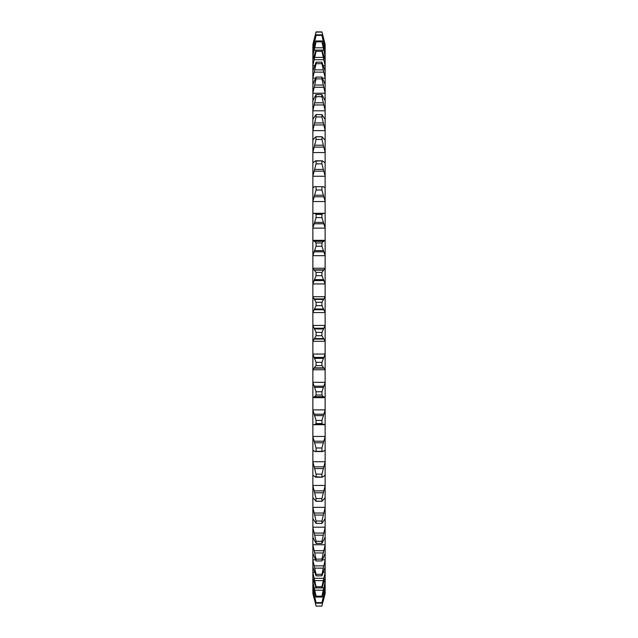 <?xml version="1.0" encoding="UTF-8"?>
<svg xmlns="http://www.w3.org/2000/svg" width="638" height="638" viewBox="0 0 638 638"><rect width="100%" height="100%" fill="white"/><g stroke="black" fill="none" stroke-linecap="round" stroke-linejoin="round"><path stroke-width="0.96" d="M323.338 65.746L325.133 65.746L325.133 70.874L321.927 62.157L316.073 62.157L312.867 70.874L312.867 65.547L316.073 51.287L321.927 51.287L325.133 65.547L325.133 44.477L321.927 31.9L325.133 45.298M322.589 78.179L325.133 78.179L325.133 84.527L321.927 77.046L316.073 77.046L312.867 84.527L312.867 77.98L316.073 63.68L321.927 63.68L325.133 77.98L325.133 70.874M312.867 93.26L325.133 93.26L325.133 100.748L321.927 94.591L316.073 94.591L312.867 100.748L312.867 93.06L316.073 78.873L321.927 78.873L325.133 93.06L325.133 84.527M312.867 110.813L325.133 110.813L325.133 119.37L321.927 114.585L316.073 114.585L312.867 119.37L312.867 110.613L316.073 96.697L321.927 96.697L325.133 110.613L325.133 100.748M325.133 527.387L321.927 541.303L316.073 541.303L312.867 527.387L312.867 537.252L316.073 543.409L321.927 543.409L325.133 537.252L325.133 119.37M325.133 544.94L321.927 559.127L316.073 559.127L312.867 544.94L312.867 553.473L316.073 560.954L321.927 560.954L325.133 553.473L325.133 537.252M325.133 560.02L321.927 574.32L316.073 574.32L312.867 560.02L312.867 567.126L316.073 575.843L321.927 575.843L325.133 567.126L325.133 553.473M325.133 572.453L321.927 586.713L316.073 586.713L312.867 572.453L312.867 578.068L316.073 587.917L321.927 587.917L325.133 578.068L325.133 567.126M323.259 600.932L325.133 593.523L325.133 578.068M316.073 605.925L312.867 592.702L316.073 606.1L321.927 606.1L316.073 606.1M312.867 592.702L312.867 591.338L316.073 603.133L321.927 603.133L325.133 591.338M325.133 588.882L321.927 602.607L316.073 602.607L312.867 588.882L312.867 591.338M312.867 588.882L312.867 586.163L316.073 597.048L321.927 597.048L325.133 586.163M325.133 582.111L321.927 596.179L316.073 596.179L312.867 582.111L312.867 586.163M312.867 582.111L312.867 578.068M312.867 572.453L312.867 567.126M312.867 560.02L312.867 553.473M312.867 544.94L312.867 537.252M312.867 527.387L312.867 518.63L316.073 523.415L321.927 523.415L325.133 518.63M325.133 507.553L321.927 521.039L316.073 521.039L312.867 507.553L312.867 518.63M312.867 507.553L312.867 497.831L316.073 501.173L322.158 501.237L315.842 501.237L316.073 498.565L321.927 498.565L321.927 501.173L325.133 497.831M316.073 498.565L312.867 485.654L312.867 497.831M312.867 485.654L312.867 475.071L314.741 476.65L322.421 477.2L315.579 477.2L316.073 476.937L316.073 474.13L321.927 474.13L321.927 476.937L323.259 476.65L325.133 475.071M316.073 474.13L312.867 461.928L312.867 475.071M312.867 461.928L312.867 450.595L313.322 450.5M325.133 436.639L321.927 447.988L316.073 447.988L312.867 436.639L312.867 450.595L315.3 451.56L322.7 451.56L324.678 450.5M312.867 436.639L312.867 424.685L324.2 424.278M325.133 410.059L321.927 420.434L316.073 420.434L312.867 410.059L312.867 424.685M312.867 410.059L312.867 397.61L314.741 396.637L316.073 395.01L321.927 395.01L323.259 396.637L325.133 397.61M325.133 382.481L321.927 391.764L316.073 391.764L312.867 382.481L312.867 397.61M312.867 382.481L312.867 369.673L316.073 365.614L321.927 365.614L325.133 369.673M325.133 354.202L321.927 362.304L316.073 362.304L312.867 354.202L312.867 369.673M312.867 354.202L312.867 341.186L316.073 335.716L321.927 335.716L325.133 341.186M325.133 325.547L321.927 332.366L316.073 332.366L312.867 325.547L312.867 341.186M312.867 325.547L312.867 312.453L316.073 305.634L321.927 305.634L325.133 312.453M325.133 296.814L321.927 302.284L316.073 302.284L312.867 296.814L312.867 312.453M312.867 296.814L312.867 283.798L316.073 275.696L321.927 275.696L325.133 283.798M325.133 268.327L321.927 272.386L316.073 272.386L312.867 268.327L312.867 283.798M312.867 268.327L312.867 255.519L316.073 246.236L321.927 246.236L325.133 255.519M325.133 240.39L323.259 241.363L321.927 242.99L316.073 242.99L314.741 241.363L312.867 240.39L312.867 255.519M312.867 240.39L312.867 227.941L316.073 217.566L321.927 217.566L325.133 227.941M325.133 213.315L323.259 213.435L321.927 214.44L316.073 214.44L314.741 213.435L312.867 213.315L312.867 227.941M312.867 213.315L312.867 201.361L316.073 190.012L321.927 190.012L325.133 201.361M324.678 187.5L323.259 186.671L314.741 186.671L312.867 187.405L312.867 201.361M313.322 187.5L312.867 187.405L312.867 176.072L316.073 163.87L321.927 163.87L325.133 176.072M316.073 163.87L316.073 161.063L322.421 160.808L315.579 160.8L316.073 161.063L314.741 161.35L312.867 162.929L312.867 176.072M312.867 162.929L312.867 152.346L316.073 139.435L321.927 139.435L325.133 152.346M325.133 140.169L321.927 136.827L316.073 136.827L314.741 137.76L312.867 140.169L312.867 152.346M312.867 140.169L312.867 130.447L316.073 116.961L321.927 116.961L325.133 130.447M312.867 119.37L312.867 130.447M312.867 100.748L312.867 110.613M312.867 84.527L312.867 93.06M312.867 70.874L312.867 77.98M325.133 59.932L321.927 50.083L316.073 50.083L312.867 59.932L312.867 65.547M312.867 59.932L312.867 55.889L316.073 41.821L321.927 41.821L325.133 55.889M325.133 51.837L321.927 40.952L316.073 40.952L312.867 51.837L312.867 55.889M312.867 51.837L312.867 49.118L316.073 35.393L321.927 35.393L325.133 49.118M325.133 46.662L321.927 34.867L316.073 34.867L312.867 46.662L312.867 49.118M312.867 46.662L316.073 32.075L321.927 32.075M316.073 32.075L321.927 31.9L316.073 31.9L312.867 45.298M316.057 606.068L315.467 603.763M325.133 592.702L321.927 605.925M321.927 602.607L321.927 603.133M316.073 602.607L316.073 603.133M321.927 596.179L321.927 597.048M316.073 596.179L316.073 597.048M316.073 586.713L316.073 587.917M321.927 586.713L321.927 587.917M316.073 574.32L316.073 575.843M321.927 574.32L321.927 575.843M316.073 559.127L316.073 560.954M321.927 559.127L321.927 560.954M316.073 541.303L316.073 543.409M321.927 541.303L321.927 543.409M316.073 521.039L316.073 523.415M321.927 521.039L321.927 523.415M325.133 485.654L321.927 498.565M325.133 461.928L321.927 474.13M314.741 451.329L323.259 451.329M321.927 447.988L321.927 450.97M316.073 447.988L316.073 450.97M314.741 424.565L316.073 423.56L321.927 423.56L323.259 424.565M321.927 420.434L321.927 423.56M316.073 420.434L316.073 423.56M321.927 391.764L321.927 395.01M316.073 391.764L316.073 395.01M321.927 362.304L321.927 365.614M316.073 362.304L316.073 365.614M321.927 332.366L321.927 335.716M316.073 332.366L316.073 335.716M321.927 302.284L321.927 305.634M316.073 302.284L316.073 305.634M321.927 272.386L321.927 275.696M316.073 272.386L316.073 275.696M321.927 242.99L321.927 246.236M316.073 242.99L316.073 246.236M321.927 214.44L321.927 217.566M316.073 214.44L316.073 217.566M323.259 213.435L314.741 213.435M323.259 186.671L314.741 186.671M316.073 187.03L316.073 190.012M321.927 187.03L321.927 190.012M325.133 162.929L323.259 161.35L321.927 161.063L321.927 163.87M316.073 139.435L315.842 136.763L322.158 136.763L321.927 139.435M316.073 114.585L316.073 116.961M321.927 114.585L321.927 116.961M321.927 94.591L321.927 96.697M316.073 94.591L316.073 96.697M316.073 77.046L316.073 78.873M321.927 77.046L321.927 78.873M316.073 62.157L316.073 63.68M321.927 62.157L321.927 63.68M321.927 50.083L321.927 51.287M316.073 50.083L316.073 51.287M321.927 40.952L321.927 41.821M316.073 40.952L316.073 41.821M321.927 34.867L321.927 35.393M316.073 34.867L316.073 35.393M312.867 44.477L315.467 34.237M323.259 37.068L325.133 44.477M321.927 31.9L322.557 34.324M314.191 598.731L312.867 593.523M325.133 593.523L323.809 598.731M323.809 424.358L325.133 424.685M314.741 535.194L323.259 535.194M314.741 552.955L323.259 552.955M314.741 568.147L323.259 568.147M314.741 580.62L323.259 580.62M314.741 600.43L315.308 600.43M322.692 600.43L323.259 600.43M314.191 598.165L314.694 598.165M323.306 598.165L323.809 598.165M314.741 596.849L316.001 596.849M321.999 596.849L323.259 596.849M314.191 594.536L315.268 594.536M322.732 594.536L323.809 594.536M314.741 590.214L323.259 590.214M314.191 587.893L316.057 587.893M321.943 587.893L323.809 587.893M314.191 578.299L323.809 578.299M314.191 565.866L323.809 565.866M314.191 550.73L323.809 550.73M314.191 533.049L323.809 533.049M314.741 515.065L323.259 515.065M314.191 513.032L323.809 513.032M314.741 492.783L323.259 492.783M314.191 490.877L323.809 490.877M314.741 468.603L323.259 468.603M314.191 466.849L323.809 466.849M314.741 442.788L323.259 442.788M314.191 441.201L323.809 441.201M314.741 415.609L323.259 415.609M314.191 414.214L323.809 414.214M314.741 396.637L323.259 396.637M314.191 396.676L323.809 396.676M314.741 387.37L323.259 387.37M314.191 386.173L323.809 386.173M314.741 367.863L323.259 367.863M314.191 368.142L323.809 368.142M314.741 358.389L323.259 358.389M314.191 357.408L323.809 357.408M314.741 338.555L323.259 338.555M314.191 339.073L323.809 339.073M314.741 328.977L323.259 328.977M314.191 328.219L323.809 328.219M314.741 309.023L323.259 309.023M314.191 309.781L323.809 309.781M314.741 299.445L323.259 299.445M314.191 298.927L323.809 298.927M314.741 279.611L323.259 279.611M314.191 280.592L323.809 280.592M314.741 270.137L323.259 270.137M314.191 269.858L323.809 269.858M314.741 250.63L323.259 250.63M314.191 251.827L323.809 251.827M314.741 241.363L323.259 241.363M314.191 241.324L323.809 241.324M314.741 222.391L323.259 222.391M314.191 223.786L323.809 223.786M314.741 195.212L323.259 195.212M314.191 196.799L323.809 196.799M314.741 169.397L323.259 169.397M314.191 171.151L323.809 171.151M314.741 145.217L323.259 145.217M314.191 147.123L323.809 147.123M314.741 122.935L323.259 122.935M314.191 124.968L323.809 124.968M314.741 102.806L323.259 102.806M314.191 104.951L323.809 104.951M314.741 85.045L323.259 85.045M314.191 87.27L323.809 87.27M314.741 69.853L323.259 69.853M314.191 72.134L323.809 72.134M314.741 57.38L323.259 57.38M314.191 59.701L323.809 59.701M314.741 47.786L323.259 47.786M314.191 50.107L316.057 50.107M321.943 50.107L323.809 50.107M314.741 41.151L316.001 41.151M321.999 41.151L323.259 41.151M314.191 43.464L315.268 43.464M322.732 43.464L323.809 43.464M314.741 37.57L315.308 37.57M322.692 37.57L323.259 37.57M314.191 39.835L314.694 39.835M323.306 39.835L323.809 39.835M312.867 588.707L313.617 588.707M324.383 588.707L325.133 588.707M312.867 581.92L314.103 581.92M323.897 581.92L325.133 581.92M312.867 572.254L314.662 572.254M323.338 572.254L325.133 572.254M312.867 559.821L315.411 559.821M322.589 559.821L325.133 559.821M312.867 544.74L325.133 544.74M312.867 527.187L325.133 527.187M312.867 507.362L325.133 507.362M312.867 485.462L325.133 485.462M312.867 461.745L325.133 461.745M312.867 450.611L313.768 450.611M324.232 450.611L325.133 450.611M312.867 436.464L325.133 436.464M312.867 424.725L325.133 424.725M312.867 409.891L325.133 409.891M312.867 397.673L325.133 397.673M312.867 382.329L325.133 382.329M312.867 369.753L325.133 369.753M312.867 354.074L325.133 354.074M312.867 341.29L325.133 341.29M312.867 325.428L325.133 325.428M312.867 312.572L325.133 312.572M312.867 296.71L325.133 296.71M312.867 283.926L325.133 283.926M312.867 268.247L325.133 268.247M312.867 255.671L325.133 255.671M312.867 240.327L325.133 240.327M312.867 228.109L325.133 228.109M312.867 213.275L325.133 213.275M312.867 201.536L325.133 201.536M312.867 187.389L313.768 187.389M324.232 187.389L325.133 187.389M312.867 176.255L325.133 176.255M312.867 152.538L325.133 152.538M312.867 130.638L325.133 130.638M312.867 78.179L315.411 78.179M312.867 65.746L314.662 65.746M312.867 56.08L314.103 56.08M323.897 56.08L325.133 56.08M312.867 49.293L313.617 49.293M324.383 49.293L325.133 49.293"/></g></svg>
